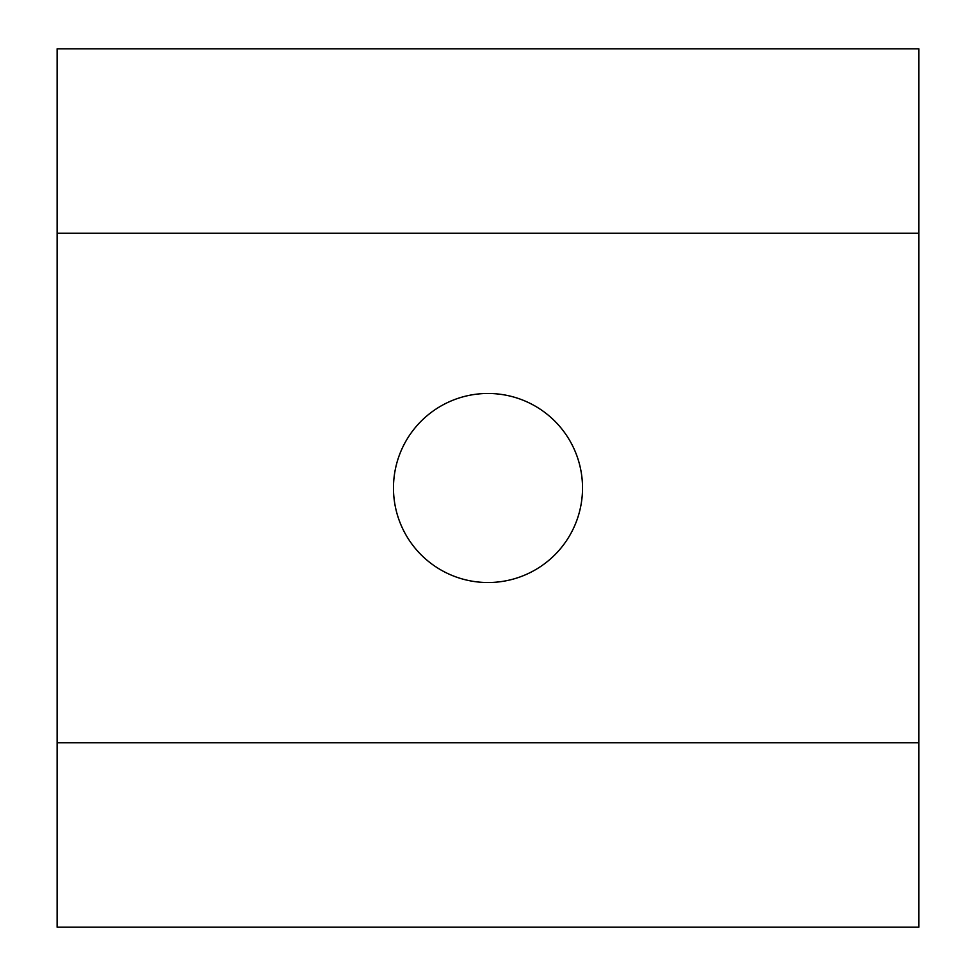 <?xml version="1.0" encoding="UTF-8"?>
<svg xmlns="http://www.w3.org/2000/svg" width="976" height="976" viewBox="0 0 976 976"><rect width="100%" height="100%" fill="white"/><g stroke="black" fill="none" stroke-linecap="round" stroke-linejoin="round"><path stroke-width="1.46" d="M393.474 488A94.526 94.526 0 0 0 535.263 569.862A94.526 94.526 0 0 0 535.263 406.138A94.526 94.526 0 0 0 393.474 488M57.12 233.24L57.12 927.2L918.88 927.2L57.12 927.2L918.88 927.2L918.88 79.886L918.88 233.24L57.12 233.24L57.12 48.8L918.88 48.8L918.88 79.886M918.88 742.76L918.88 48.8L918.88 927.2L918.88 742.76L57.12 742.76M918.88 48.8L57.12 48.8L918.88 48.8"/></g></svg>
